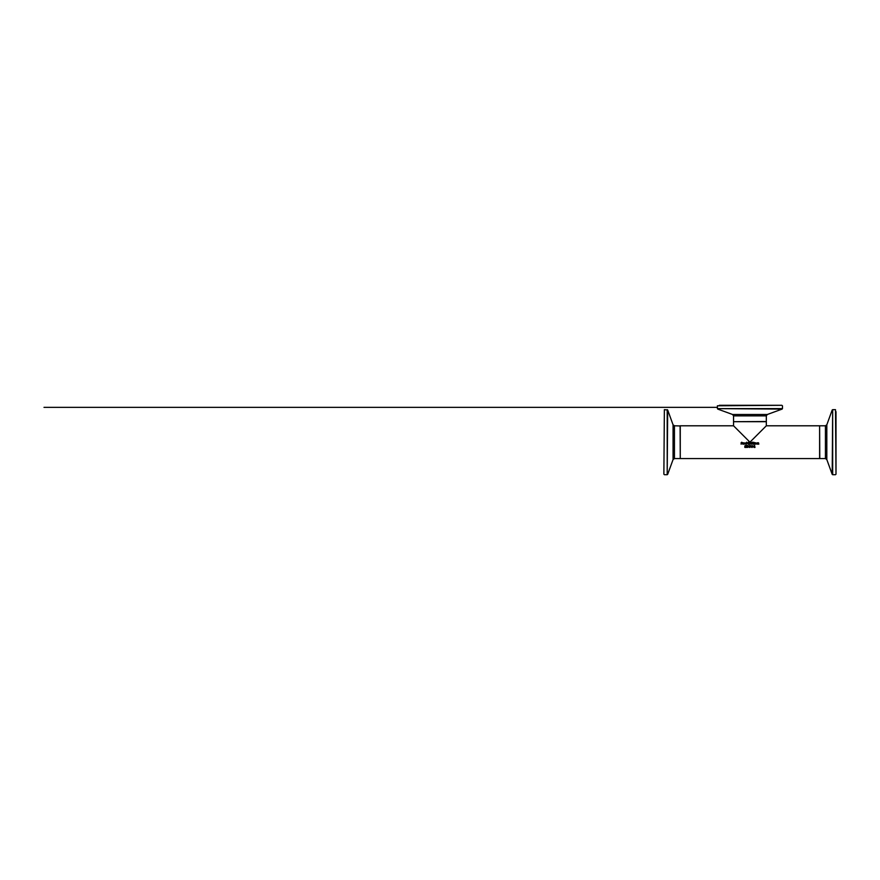 <?xml version="1.0" encoding="UTF-8"?>
<svg xmlns="http://www.w3.org/2000/svg" width="880" height="880" viewBox="0 0 880 880"><rect width="100%" height="100%" fill="white"/><g stroke="black" fill="none" stroke-linecap="round" stroke-linejoin="round"><path stroke-width="1.32" d="M754.017 445.775L754.633 445.5L754.985 447.469L754.017 447.469L754.424 445.5M741.73 442.464L742.379 443.674L741.037 444.114L742.104 443.718L741.059 442.794L741.719 442.233L742.302 442.673L741.334 442.772L742.379 443.674L741.037 444.114M741.059 442.794L741.719 442.233L741.059 442.794L742.104 443.718L741.059 443.784M744.678 444.147L743.435 443.509L744.535 442.882L744.7 443.52L743.677 443.52L744.678 444.147L743.435 443.509L744.535 442.882L743.435 443.509M744.469 443.982L743.677 443.52L744.667 443.872M744.381 443.036L743.798 443.036M743.072 444.268L742.478 442.761L743.347 442.761L743.347 444.224L742.643 443.784M746.097 444.147L744.854 443.509L745.965 442.882L746.13 443.52L745.107 443.52L746.097 444.147L744.854 443.509L745.965 442.882L744.854 443.509M745.8 443.036L745.228 443.036M749.232 443.157L749.573 444.235L748.363 444.279L747.846 442.684L748.869 442.64L749.1 443.751M748.957 443.597L748.979 443.036L748.957 443.597M748.099 443.355L748.847 443.839L748.242 443.212M748.022 443.63L748.847 443.839M747.846 442.684L748.374 442.222L748.484 443.124M749.232 444.235L747.747 443.696L748.11 443.124M746.636 442.178L746.383 444.235L746.636 442.178M754.05 442.343L754.149 444.081L753.016 444.235L753.016 442.266L754.259 442.706L753.577 444.235M753.929 443.927L753.28 443.289L753.28 444.015L754.072 443.641L753.577 443.289M753.885 442.541L753.28 443.069L753.885 442.541M751.916 442.497L751.916 444.004L750.651 444.004L750.651 442.497L751.916 442.497L751.289 444.279L750.651 442.497L751.916 442.497M751.916 444.004L750.651 444.004M750.42 443.256L750.651 442.497M751.718 442.662L750.849 442.662L751.289 444.048L751.718 442.662L750.849 442.662L751.289 444.048L751.718 442.662M750.684 443.256L751.289 444.048L751.883 443.256L751.289 444.048M755.821 444.235L755.568 442.761L755.821 444.235M752.378 442.178L752.444 442.948M752.675 442.178L752.62 442.948M757.328 444.147L756.085 443.509L757.185 442.882L757.35 443.52L756.338 443.52L757.328 444.147L756.085 443.509L757.185 442.882L756.085 443.509M757.119 443.982L756.338 443.52L757.317 443.872M757.031 443.036L756.459 443.036M755.37 442.772L754.589 444.235L754.589 442.761L755.37 442.772M758.307 442.717L758.769 444.235L758.241 442.948L757.603 444.235L757.603 442.761L758.769 443.278L758.307 442.717M758.516 443.388L757.856 443.135M747.56 445.797L746.427 447.469L747.329 445.742L746.317 445.511L747.56 445.511L746.713 447.469M745.426 447.513L744.777 447.029L745.844 446.952L744.788 446.039L745.448 445.467L746.042 445.907L745.063 446.006L746.119 446.908L744.777 447.359L745.932 447.326M744.799 447.029L745.844 446.952L744.788 446.039L746.042 445.599M746.042 445.907L745.063 446.006L746.119 446.908M745.063 446.006L745.723 446.413M750.948 445.632L749.947 447.469L749.947 445.511L751.19 446.105L750.42 446.743M750.915 446.105L750.387 446.512L750.915 446.105L750.2 445.731L750.2 446.512L750.915 446.105L750.42 445.731M749.54 445.511L749.54 447.469L749.287 445.775L748.77 446.93L748.099 445.775L747.857 447.469L747.857 445.511L748.704 446.6L749.54 445.511M749.287 445.775L748.77 446.93M748.605 446.93L748.099 445.775M752.576 445.907L751.619 446.006L752.675 446.908L751.982 447.513L751.333 447.029L752.4 446.952L751.355 446.039L752.598 445.599L751.619 446.006L752.675 446.908L751.982 447.513M751.333 447.029L752.4 446.952L751.355 446.039L752.598 445.599M751.619 446.006L752.279 446.413M753.61 446.49L752.862 446.732L753.61 446.49M733.546 425.788L680.262 425.788L680.262 458.568L819.61 458.568L819.61 425.788L766.326 425.788L749.936 442.178L733.546 425.788L733.546 421.685L766.326 421.685L766.326 425.788M724.064 405.295L775.808 405.295M781.869 405.295L717.409 405.79L781.869 405.295M719.389 405.295L780.483 405.295M836 474.21L835.505 409.662L836 474.21M836 411.642L836 472.725M674.454 425.788L673.068 424.82L673.068 459.547L674.454 458.568L674.454 425.788L680.262 425.953M664.367 409.662L663.872 474.21L664.367 409.662L667.667 409.981L673.068 424.82M782.463 405.79L782.463 408.628L717.409 408.628L782.133 409.09L767.305 414.491L732.578 414.491L733.546 415.877L766.326 415.877L766.326 421.52L733.711 421.685M835.505 474.705L832.667 474.705L832.667 409.662L832.205 474.375L826.815 459.547L826.815 424.82L825.429 425.788L825.429 458.568L819.775 458.568L819.61 425.953M680.108 425.788L680.262 458.414M667.205 409.662L667.205 474.705L667.667 409.981M733.546 415.877L733.546 421.52M717.409 405.79L717.409 408.628M732.578 414.491L717.739 409.09M767.305 414.491L766.326 415.877M717.409 407.363L44 407.363L717.409 407.363M825.429 425.788L819.775 425.788M835.505 409.662L832.667 409.662M826.815 424.82L832.205 409.981M826.815 459.547L825.429 458.568M674.454 458.568L680.108 458.568M664.367 474.705L667.205 474.705M673.068 459.547L667.667 474.375"/></g></svg>
